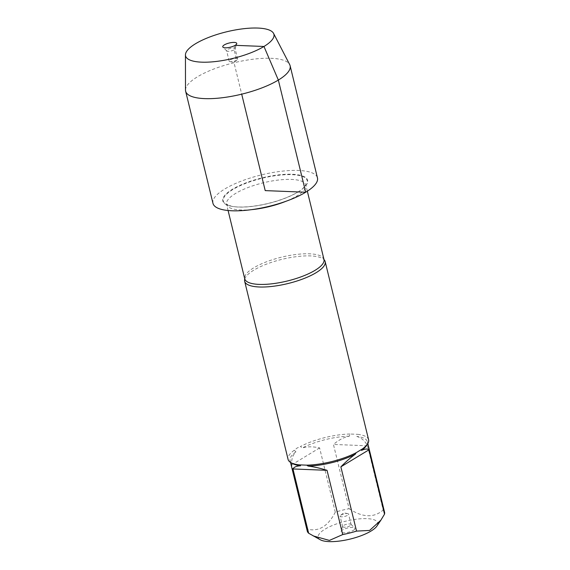 <?xml version="1.0" encoding="UTF-8"?>
<svg xmlns="http://www.w3.org/2000/svg" width="570" height="570" viewBox="0 0 570 570"><rect width="100%" height="100%" fill="white"/><g stroke="black" fill="none" stroke-linecap="round" stroke-linejoin="round"><path stroke-width="0.43" stroke-dasharray="2.85 2.14" d="M244.751 279.051A41.439 12.462 166.3 0 1 244.758 279.008A41.439 12.462 166.3 0 1 253.728 270.209A41.439 12.462 166.3 0 1 293.714 257.027A41.439 12.462 166.3 0 1 324.045 259.678A41.439 12.462 166.3 0 1 324.081 259.706M298.06 191.926A43.641 13.124 -13.7 0 0 302.428 188.919A43.641 13.124 -13.7 0 0 290.7 174.213A43.641 13.124 -13.7 0 0 235.032 187.787A43.641 13.124 -13.7 0 0 231.392 206.24A43.641 13.124 -13.7 0 0 298.06 191.926M368.605 439.769A41.439 12.462 -13.7 0 0 357.604 434.319L356.877 436.47C361.38 437.76 364.928 440.867 367.507 445.79L383.175 510.05A39.779 11.963 166.3 0 1 384.558 512.216M307.259 531.062A39.779 11.963 166.3 0 1 307.287 529.145C318.68 531.952 328.014 526.302 335.281 512.173A39.779 11.963 166.3 0 1 349.104 508.697L333.436 444.436C338.894 439.826 344.202 437.076 349.367 436.171L349.944 434.012L357.604 434.319M349.944 434.012A41.439 12.462 -13.7 0 0 300.54 446.445L302.093 448.063C306.888 446.467 312.731 446.41 319.613 447.913L335.281 512.173M307.287 529.145L291.619 464.878C291.341 459.377 292.773 455.017 295.923 451.803L294.241 450.257L297.077 448.049L300.54 446.445M294.241 450.257A41.439 12.462 -13.7 0 0 288.078 459.399M341.045 515.045A4.361 1.311 166.3 0 1 347.714 513.613A4.361 1.311 166.3 0 1 348.569 514.14A4.361 1.311 166.3 0 1 347.615 515.301A4.361 1.311 166.3 0 1 343.047 516.741A4.361 1.311 166.3 0 1 340.091 516.206A4.361 1.311 166.3 0 1 340.611 515.344A4.361 1.311 166.3 0 1 341.045 515.045M350.151 525.711A4.361 1.311 166.3 0 1 345.584 527.143A4.361 1.311 166.3 0 1 342.627 526.609A4.361 1.311 166.3 0 1 342.641 526.359A4.361 1.311 166.3 0 1 346.553 524.3A4.361 1.311 166.3 0 1 350.978 524.329A4.361 1.311 166.3 0 1 351.106 524.543A4.361 1.311 166.3 0 1 350.151 525.711M353.393 530.342A7.196 2.166 -13.7 0 0 354.761 528.069A7.196 2.166 -13.7 0 0 347.465 528.027A7.196 2.166 -13.7 0 0 341.01 531.418A7.196 2.166 -13.7 0 0 345.256 532.779A7.196 2.166 -13.7 0 0 353.393 530.342M320.433 539.833A30.623 9.206 166.3 0 1 324.929 529.209A30.623 9.206 166.3 0 1 361.423 518.721A30.623 9.206 166.3 0 1 376.898 526.067M349.104 508.697C362.52 517.617 373.877 518.066 383.175 510.05M367.507 445.79L333.436 444.436M366.289 445.84A39.779 11.963 -13.7 0 0 367.365 441.7A39.779 11.963 -13.7 0 0 356.877 436.47M295.923 451.803A39.779 11.963 -13.7 0 0 290.066 460.539A39.779 11.963 -13.7 0 0 292.93 463.724M319.613 447.913L291.619 464.878M349.367 436.171A39.779 11.963 -13.7 0 0 302.093 448.063M185.492 90.017A53.772 16.167 166.3 0 1 197.398 76.843A53.772 16.167 166.3 0 1 251.89 59.373A53.772 16.167 166.3 0 1 289.695 64.617M212.973 203.355A53.772 16.167 166.3 0 1 224.737 189.005A53.772 16.167 166.3 0 1 281.06 171.299A53.772 16.167 166.3 0 1 317.454 177.883M236.671 60.199A4.361 1.311 166.3 0 1 230.009 61.631A4.361 1.311 166.3 0 1 229.147 61.104A4.361 1.311 166.3 0 1 233.08 58.795A4.361 1.311 166.3 0 1 237.626 59.038A4.361 1.311 166.3 0 1 237.106 59.9A4.361 1.311 166.3 0 1 236.671 60.199M235.161 45.329L234.135 49.797A4.361 1.311 166.3 0 1 229.938 51.179A4.361 1.311 166.3 0 1 226.739 50.908A4.361 1.311 166.3 0 1 226.611 50.694A4.361 1.311 166.3 0 1 230.544 48.386A4.361 1.311 166.3 0 1 235.089 48.628A4.361 1.311 166.3 0 1 235.075 48.877A4.361 1.311 166.3 0 1 234.135 49.797L236.671 60.199L233.957 62.401L241.701 94.164M323.974 259.443A40.784 12.262 -13.7 0 0 281.438 257.191A40.784 12.262 -13.7 0 0 244.722 278.766M251.755 209.625A40.784 12.262 166.3 0 1 226.582 204.373A40.784 12.262 166.3 0 1 263.304 182.799A40.784 12.262 166.3 0 1 305.834 185.051A40.784 12.262 166.3 0 1 296.906 195.93A40.784 12.262 166.3 0 1 285.905 201.303M297.775 192.154A43.185 12.989 -13.7 0 0 302.1 189.183A43.185 12.989 -13.7 0 0 290.493 174.627A43.185 12.989 -13.7 0 0 235.41 188.057A43.185 12.989 -13.7 0 0 231.805 206.319A43.185 12.989 -13.7 0 0 297.775 192.154M307.33 191.192L305.819 184.901L302.428 188.919M228.086 210.515L226.532 204.231L231.392 206.24M347.714 513.613L343.76 512.843L340.611 515.344M351.106 524.543L348.569 514.14M342.627 526.609L340.091 516.206M342.641 526.359L341.01 531.418M350.978 524.329L354.761 528.069M367.365 441.7L367.821 443.553M290.066 460.539L290.515 462.398M230.009 61.631L233.957 62.401L237.106 59.9M237.626 59.038L235.089 48.628M229.147 61.104L226.611 50.694M235.075 48.877L236.714 43.819M226.739 50.908L222.963 47.175"/><path stroke-width="0.85" d="M244.744 279.058L244.722 278.766A40.784 12.262 -13.7 0 0 272.325 283.753A40.784 12.262 -13.7 0 0 315.046 270.33A40.784 12.262 -13.7 0 0 323.974 259.443L324.081 259.721A41.439 12.462 166.3 0 1 325.178 261.637A41.439 12.462 166.3 0 1 316.108 272.695A41.439 12.462 166.3 0 1 272.709 286.339A41.439 12.462 166.3 0 1 244.658 281.267A41.439 12.462 166.3 0 1 244.751 279.051L244.758 279.008M367.821 443.553L384.558 512.216A39.779 11.963 166.3 0 1 384.529 514.133L368.861 449.873C367.486 448.59 365.035 448.775 361.508 450.428L362.442 448.904A41.439 12.462 -13.7 0 0 367.479 444.087A41.439 12.462 -13.7 0 0 368.605 439.769L325.178 261.637M244.658 281.267L288.078 459.399A41.439 12.462 -13.7 0 0 291.063 462.712A41.439 12.462 -13.7 0 0 299.079 464.849L300.554 465.768C296.429 466.039 293.906 467.101 292.973 468.96L308.641 533.228A39.779 11.963 166.3 0 1 307.259 531.062L290.515 462.398M384.529 514.133L380.874 520.182L369.602 530.428L356.535 531.105A39.779 11.963 166.3 0 1 342.713 534.582L327.045 470.321C319.934 468.141 313.607 466.723 308.064 466.068L306.738 465.156L299.079 464.849M306.738 465.156A41.439 12.462 -13.7 0 0 356.143 452.723L355.338 454.169C350.921 457.332 346.097 461.558 340.867 466.844L356.535 531.105M362.442 448.904L356.143 452.723M380.881 520.189L376.898 526.067A30.623 9.206 166.3 0 1 356.157 537.417A30.623 9.206 166.3 0 1 320.433 539.833L308.641 533.228M342.713 534.582L329.417 540.417L313.187 535.9M292.973 468.96L327.045 470.321M361.508 450.428A39.779 11.963 -13.7 0 0 366.289 445.84L367.479 444.087M340.867 466.844L368.861 449.873M308.064 466.068A39.779 11.963 -13.7 0 0 355.338 454.169M291.063 462.712L292.93 463.724A39.779 11.963 -13.7 0 0 300.554 465.768M273.572 33.402L289.695 64.617A53.772 16.167 166.3 0 1 290.116 65.721A53.772 16.167 166.3 0 1 241.701 94.164A53.772 16.167 166.3 0 1 185.628 91.193A53.772 16.167 166.3 0 1 185.492 90.017L185.442 54.891A45.472 13.673 -13.7 0 0 232.98 58.396A45.472 13.673 -13.7 0 0 273.572 33.402A45.472 13.673 -13.7 0 0 241.594 28.97A45.472 13.673 -13.7 0 0 195.517 43.748A45.472 13.673 -13.7 0 0 185.442 54.891M290.116 65.721L317.454 177.883A53.772 16.167 166.3 0 1 269.04 206.326A53.772 16.167 166.3 0 1 212.973 203.355L185.628 91.193M224.323 44.895A7.196 2.166 -13.7 0 0 222.963 47.175A7.196 2.166 -13.7 0 0 228.242 47.616A7.196 2.166 -13.7 0 0 235.161 45.329A7.196 2.166 -13.7 0 0 236.714 43.819A7.196 2.166 -13.7 0 0 232.467 42.465A7.196 2.166 -13.7 0 0 224.323 44.895M241.701 94.164L265.214 190.615L305.684 192.225L278.345 80.071L263.967 46.476L235.161 45.329M285.905 201.303A40.784 12.262 166.3 0 1 251.755 209.625M323.974 259.443L307.33 191.192M244.722 278.766L228.086 210.515"/></g></svg>
